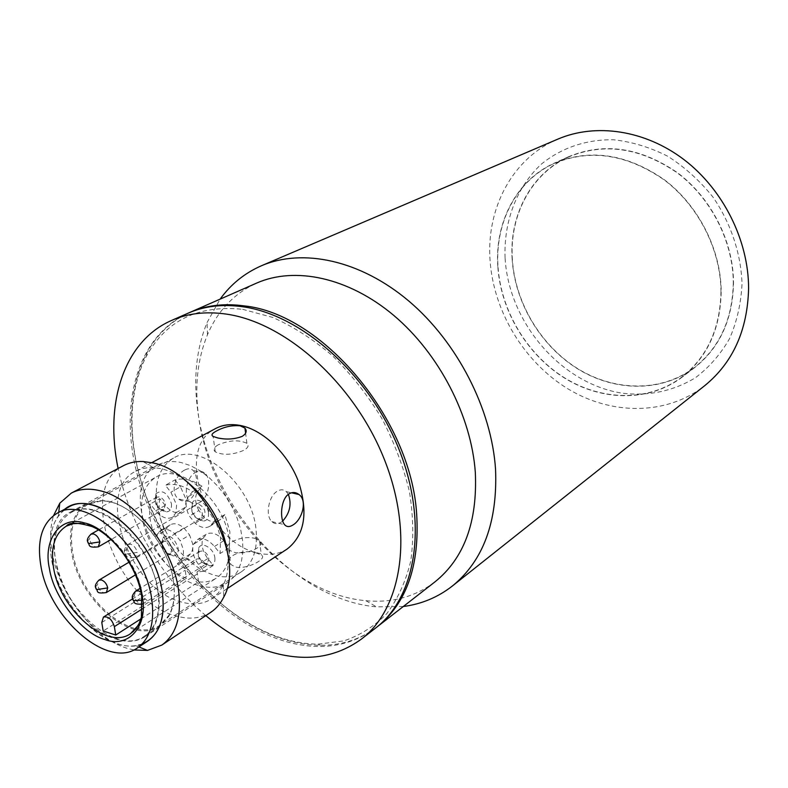 <?xml version="1.0" encoding="UTF-8"?>
<svg xmlns="http://www.w3.org/2000/svg" width="788" height="788" viewBox="0 0 788 788"><rect width="100%" height="100%" fill="white"/><g stroke="black" fill="none" stroke-linecap="round" stroke-linejoin="round"><path stroke-width="0.59" stroke-dasharray="3.94 2.96" d="M157.068 504.251C162.574 549.206 213.962 591.611 241.286 571.852C253.175 563.459 258.06 549.098 255.952 528.768C251.599 483.733 200.339 440.827 173.508 458.104C159.639 466.723 154.162 482.108 157.068 504.251M173.39 580.697C175.428 594.832 173.882 606.435 168.78 615.526L159.797 625.219C132.679 644.909 79.578 599.116 72.634 552.102C68.999 528.915 74.042 513.008 87.783 504.379L100.588 501.089C129.005 498.843 168.346 541.307 173.39 580.697M173.429 581.18C175.488 595.462 173.931 607.193 168.76 616.383L159.708 626.155C132.305 646.062 78.642 599.766 71.609 552.25C67.926 528.807 73.028 512.732 86.916 504.015L99.83 500.695C128.552 498.42 168.327 541.356 173.429 581.18M157.836 590.99C160.722 612.709 156.221 627.79 144.342 636.231C117.008 656.099 63.04 609.154 55.712 561.253C51.88 537.623 56.894 521.449 70.753 512.732C97.505 495.209 151.759 542.814 157.836 590.99M147.74 641.107C118.111 662.738 59.701 611.921 51.722 560.101C47.536 534.422 52.983 516.869 68.073 507.423M140.963 618.846L198.615 581.859C205.363 582.588 211.312 581.317 216.454 578.047C226.954 570.699 231.189 557.963 229.17 539.859C225.004 499.966 179.694 461.729 156.241 476.996C144.234 484.531 139.565 498.046 142.214 517.558C145.908 542.489 165.342 569.428 186.263 578.402L103.179 631.011M204.516 563.548C201.285 562.317 199.236 559.756 198.369 555.875L198.773 552.565L199.916 551.285L202.693 550.979C205.944 552.211 208.002 554.782 208.869 558.692L207.343 563.243L204.516 563.548M214.848 557.766C215.272 562.73 213.578 565.41 209.746 565.784C203.826 564.819 199.935 560.652 198.064 553.284L198.704 547.995C201.659 541.001 213.883 548.33 214.848 557.766M168.1 553.678C164.978 552.477 162.978 549.965 162.101 546.143L162.515 542.725L163.608 541.563L166.199 541.297C169.331 542.499 171.341 545.01 172.227 548.862L170.73 553.412L168.1 553.678M178.118 547.955C178.59 552.9 176.965 555.54 173.242 555.895C167.558 554.919 163.786 550.832 161.924 543.631L162.594 538.184C168.74 533.604 173.912 536.864 178.118 547.955M161.323 509.55C158.171 508.408 156.152 505.876 155.256 501.976L155.728 498.341L156.901 497.149L159.373 496.893C162.535 498.036 164.564 500.567 165.47 504.497L163.845 509.294L161.323 509.55M171.429 503.611C171.912 508.851 170.169 511.609 166.209 511.885C160.604 510.821 156.901 506.723 155.108 499.592L155.866 493.79C162.082 489.19 167.273 492.47 171.429 503.611M198.054 518.819C194.803 517.519 192.725 514.869 191.809 510.87L192.292 507.433L193.513 506.172C197.66 505.266 200.625 507.748 202.417 513.628L201.433 517.883L198.054 518.819M208.475 512.722C208.909 518.002 207.077 520.799 202.999 521.095C197.158 520.021 193.336 515.845 191.543 508.555L192.272 502.921C195.385 495.928 207.49 503.187 208.475 512.722M214.474 546.488L223.792 540.686L229.387 547.64L220.108 553.501L214.474 546.488C208.613 539.8 202.959 537.505 197.502 539.593L193.513 544.173C191.583 550.526 193.247 557.274 198.497 564.405L204.033 571.33L197 571.871L206.259 566.001C203.55 560.209 200.201 557.943 196.222 559.214L194.37 562.79L185.072 568.601L186.263 578.402M229.387 547.64L229.899 531.87L224.846 514.564L215.449 520.228L220.561 537.652L220.108 553.501M185.072 568.601L177.28 563.972L181.053 559.657C183.102 557.185 183.831 553.737 183.24 549.325L180.186 540.666L174.552 533.614C169.45 529.388 164.899 528.285 160.89 530.324L155.295 536.382C150.183 524.798 148.499 514.012 150.232 504.015L155.689 510.841C161.343 517.352 166.81 519.548 172.109 517.42L176 512.752L176.591 504.881L170.898 492.204L165.352 485.29C173.626 482.995 182.668 485.142 192.499 491.742L188.568 496.45C185.052 501.552 185.328 508.102 189.406 516.101L195.129 523.242C200.438 527.605 205.235 528.679 209.529 526.443L215.449 520.228M176 512.752L185.485 507.245L186.106 499.405L180.462 486.817L170.898 492.204M181.053 559.657L190.381 553.895C192.439 551.433 193.178 548.005 192.597 543.612L189.573 535.003L180.186 540.666M198.615 581.859L197 571.871M201.433 517.883L204.289 516.179C206.072 511.245 204.259 507.265 198.871 504.261L196.429 504.566L192.636 506.94M193.513 544.173L202.871 538.45C200.93 544.784 202.565 551.492 207.786 558.574L213.282 565.439L206.259 566.001M213.282 565.439L204.033 571.33M202.871 538.45L206.87 533.88L197.502 539.593M223.792 540.686C217.961 534.057 212.327 531.792 206.87 533.88M224.846 514.564L220.807 519.164L211.42 524.847M195.129 523.242L204.555 517.617C209.835 521.952 214.632 522.996 218.916 520.76L220.807 519.164M204.555 517.617L198.862 510.535L189.406 516.101M188.568 496.45L198.093 490.983C194.557 496.066 194.813 502.586 198.862 510.535M198.093 490.983L202.023 486.285L192.499 491.742M202.023 486.285C192.242 479.754 183.21 477.636 174.936 479.951L165.352 485.29M174.936 479.951L180.462 486.817M185.485 507.245L181.585 511.905L172.109 517.42M155.689 510.841L165.214 505.404C170.838 511.875 176.295 514.032 181.585 511.905M165.214 505.404L159.787 498.637L150.232 504.015M159.787 498.637C158.014 508.585 159.668 519.312 164.731 530.817L155.295 536.382M164.731 530.817L168.415 526.423L158.969 531.969M174.552 533.614L183.978 528.009C178.896 523.813 174.345 522.74 170.346 524.778L168.415 526.423M183.978 528.009L189.573 535.003M190.381 553.895L186.598 558.209L177.28 563.972M186.598 558.209L194.37 562.79M205.806 615.625C162.614 579.554 129.291 523.626 118.121 468.486M375.689 627.987C349.645 646.948 319.239 651.331 284.458 641.136C221.763 622.165 162.515 556.259 139.939 483.802C117.274 411.494 134.502 337.264 188.105 313.191M184.707 470.032C175.488 474.376 169.765 492.717 178.472 498.942C181.841 501.513 185.367 501.838 189.071 499.897C197.887 495.14 198.773 475.725 193.109 470.475C190.893 468.368 188.086 468.22 184.707 470.032M227.505 552.358C229.012 565.242 227.604 576.225 223.299 585.297L218.315 593.009L211.834 598.772C203.196 604.248 193.021 605.322 181.309 601.973C129.488 589.523 94.048 490.766 135.822 471.194L141.525 468.86L147.78 467.658L153.118 467.53L161.028 468.643C168.681 470.416 176.364 474.041 184.096 479.498M287.305 548.911C278.647 554.417 268.59 555.727 257.115 552.831C206.21 542.302 173.754 448.234 215.577 428.554M256.691 553.107C244.418 548.596 223.25 555.747 230.746 564.395L235.267 566.996C247.373 569.921 268.009 558.298 261.35 555.077L256.691 553.107M210.967 612.168C200.97 618.58 189.189 619.792 175.616 615.792C116.299 601.057 75.678 487.861 123.617 465.59M254.77 538.381L259.488 540.696C266.502 546.488 245.472 555.737 233.238 552.073L228.747 549.876C221.605 543.956 242.615 534.825 254.77 538.381M288.359 494.352L286.32 491.633C283.71 489.378 280.735 489.21 277.376 491.141C268.6 495.879 265.014 515.677 271.85 521.607C274.569 524.099 277.681 524.296 281.188 522.188L282.705 521.055M218.256 444.787C213.942 447.298 212.947 449.652 215.262 451.839C223.122 455.533 232.716 455.001 244.014 450.244C248.141 447.761 249.107 445.466 246.91 443.349C239.207 439.606 229.653 440.088 218.256 444.787M199.768 502.488C196.182 504.468 192.971 504.221 190.135 501.769C183.023 495.938 186.49 476.917 195.463 472.485C198.901 470.672 201.984 470.879 204.693 473.105C211.992 478.73 208.79 497.77 199.768 502.488M133.793 649.962L126.366 648.081C93.329 637.916 59.258 594.014 52.294 553.452C49.703 539.15 50.156 526.492 53.643 515.47M142.145 643.963L135.575 645.618C103.789 651.193 58.942 604.613 51.722 560.101C48.492 541.691 50.688 526.985 58.322 515.973L62.902 510.979M199.315 585.642C210.12 588.616 219.547 587.572 227.574 582.509L233.573 577.249L238.232 570.236L241.384 561.677L242.881 551.846L242.665 541.06L240.734 529.684L237.119 518.09L231.948 506.704L225.407 495.918L217.715 486.107L209.135 477.617L199.994 470.722L190.588 465.659L181.26 462.566C172.306 460.635 164.426 461.482 157.61 465.097C118.683 483.428 151.138 574.58 199.315 585.642M94.215 510.102L103.75 513.609L113.423 519.184L122.898 526.66L131.842 535.81L139.939 546.311L146.903 557.805L152.478 569.872L156.497 582.105L158.802 594.063L159.343 605.342L158.112 615.566L155.187 624.391L150.675 631.552L144.765 636.842C136.787 641.856 127.301 642.634 116.289 639.166C67.354 626.046 31.766 530.147 70.408 512.072C77.165 508.477 85.104 507.827 94.215 510.102M733.313 282.695C732.525 319.376 719.552 347.636 694.395 367.504C661.585 392.306 614.985 391.616 577.899 368.774C540.804 345.784 515.037 302.671 512.338 259.104C509.422 215.518 531.151 173.577 568.867 156.861C604.366 142.313 640.555 147.681 677.434 172.966C711.14 198.241 733.106 241.532 733.313 282.695M720.971 291.274C720.291 328.419 707.279 356.994 681.955 376.989C648.918 401.969 601.933 401.053 564.484 377.797C527.024 354.393 500.902 310.699 498.016 266.61C494.903 222.512 516.632 180.117 554.604 163.283C590.35 148.637 626.884 154.182 664.195 179.91C698.316 205.619 720.636 249.579 720.971 291.274M557.865 139.112C512.239 158.309 486.275 208.524 490.047 260.286C493.515 311.496 524.01 361.948 567.724 388.72C611.409 415.315 666.392 415.778 704.768 385.627M403.289 606.514L376.526 606.868C293.225 599.619 209.766 505.088 197.739 410.646C193.237 378.289 196.35 348.907 207.077 322.499L220.118 299.135M505.098 258.336C508.9 322.627 560.859 383.559 621.988 393.163C648.475 396.364 672.922 391.252 695.331 377.816C709.082 367.425 720.478 354.383 729.53 338.692C736.918 321.75 741.075 303.4 742.02 283.621C740.986 253.539 730.88 223.221 713.041 197.167C699.902 180.797 684.811 167.154 667.771 156.27C650.051 147.277 631.966 141.771 613.517 139.772C586.164 139.299 561.086 148.006 541.326 164.16C516.367 187.317 503.581 221.95 505.098 258.336M434.818 581.987C414.931 596.91 391.941 603.145 365.878 600.692C288.388 594.25 209.884 505.443 198.674 417.019C194.478 386.75 197.394 359.348 207.441 334.811C217.685 310.708 234.105 293.461 256.691 283.069M376.467 627.376C360.175 639.442 341.48 645.421 320.391 645.293C309.132 645.205 297.687 643.432 286.044 639.974C213.765 619.22 146.469 533.742 134.078 450.569C128.336 413.562 132.492 381.234 146.558 353.585C156.487 334.979 170.641 321.386 189.012 312.797M497.819 266.59C494.697 222.393 516.465 179.91 554.535 163.037C590.35 148.38 626.952 153.936 664.333 179.723C698.513 205.481 720.882 249.52 721.207 291.304C720.518 328.507 707.496 357.131 682.132 377.166C649.036 402.195 601.953 401.289 564.425 377.984C526.886 354.541 500.715 310.767 497.819 266.59M512.141 259.085C509.215 215.41 530.994 173.37 568.808 156.625C604.366 142.057 640.624 147.445 677.572 172.779C711.337 198.103 733.342 241.483 733.539 282.725C732.751 319.455 719.759 347.774 694.573 367.671C661.693 392.542 615.004 391.853 577.84 368.961C540.666 345.932 514.84 302.74 512.141 259.085M242.625 309.31L272.845 317.456C293.451 326.646 313.427 339.5 332.772 356.028C351.29 374.399 367.622 395.162 381.766 418.31C394.256 442.324 403.486 466.811 409.455 491.781C413.385 516.416 413.808 539.583 410.715 561.273C405.702 581.623 397.723 599.087 386.79 613.645C374.418 626.273 360.126 635.355 343.913 640.88L318.047 644.16C306.956 644.072 295.658 642.328 284.182 638.93C233.415 623.584 184.185 577.023 156.3 520.592C128.641 464.112 123.558 399.723 146.44 356.176C166.13 320.391 198.192 304.769 242.625 309.31M80.662 523.321C105.415 524.187 137.536 560.839 142.175 594.191C143.909 605.322 143.091 614.748 139.742 622.471M142.214 600.16L144.893 598.939L143.455 603.618L140.609 603.864C137.319 602.505 135.201 599.806 134.236 595.777L135.684 591.079M132.394 597.531L134.236 595.777M95.525 586.646L97.456 584.854L98.874 580.165M106.331 592.566L103.681 592.783C100.509 591.463 98.441 588.823 97.456 584.854M87.547 540.765L89.517 539.071L91.053 534.116M98.333 546.833L95.801 547.039C92.61 545.779 90.512 543.119 89.517 539.071M126.435 549.433C124.159 550.881 123.696 552.191 125.065 553.363L126.523 554.013L137.181 552.388L135.615 557.323L132.886 557.569C129.567 556.269 127.42 553.55 126.435 549.433L128.02 544.469L130.709 544.222C134.039 545.513 136.196 548.231 137.181 552.388M101.79 622.51L185.141 570.276M140.993 592.231L144.893 598.939M197.483 573.841L142.47 608.779M207.786 558.574L198.497 564.405M142.48 604.12L207.343 563.243M196.232 504.675L128.02 544.469C121.805 550.95 125.568 552.329 125.065 553.363C127.292 554.742 123.962 558.987 135.615 557.323L200.654 518.583M241.286 571.852L159.797 625.219M168.78 615.526L168.76 616.383M159.708 626.155L144.342 636.231M66.409 526.098L156.241 476.996M205.698 563.706L209.746 565.784M169.193 553.826L173.242 555.895M162.22 509.678L166.209 511.885M199.187 518.977L202.999 521.095M132.256 599.107L196.222 559.214M170.73 553.412L135.506 574.826M163.845 509.294L111.118 539.504M173.508 458.104L87.783 504.379M100.588 501.089L99.83 500.695M86.916 504.015L70.753 512.732M130.522 633.68L216.454 578.047M198.773 552.565L198.704 547.995M162.515 542.725L162.594 538.184M155.728 498.341L155.866 493.79M192.282 507.433L192.272 502.921M194.124 543.838L203.481 538.115M209.529 526.443L218.916 520.76M175.694 512.919L185.18 507.413M160.89 530.324L170.346 524.778M199.916 551.285L140.097 588.34M163.608 541.563L129.104 562.13M156.901 497.149L98.539 529.91M196.389 504.497L193.513 506.172M135.822 471.194L151.71 462.704M153.118 467.53L142.953 461.522M259.488 540.696L261.35 555.077M271.85 521.607L284.616 524.7M215.262 451.839L213.134 436.444M190.135 501.769L178.472 498.942M58.322 515.973L58.726 512.417M144.765 636.842L227.574 582.509M211.834 598.772L226.875 588.833M223.299 585.297L223.743 597.097M228.747 549.876L230.746 564.395M286.32 491.633L291.452 492.805M246.91 443.349L245.6 433.242M204.693 473.105L193.109 470.475M135.575 645.618L138.895 646.948M70.408 512.072L157.61 465.097M694.395 367.504L681.955 376.989M568.867 156.861L554.604 163.283M365.878 600.692L376.526 606.868M568.808 156.625L554.535 163.037M318.047 644.16L320.391 645.293M207.441 334.811L207.077 322.499M694.573 367.671L682.132 377.166M146.44 356.176L146.558 353.585"/><path stroke-width="1.18" d="M49.437 568.7C42.808 539.701 60.42 515.125 84.434 522.937C107.808 527.438 138.777 566.434 142.254 596.181C148.38 626.736 128.08 648.701 104.725 639.492C81.863 633.434 53.594 597.048 49.437 568.7M57.071 513.303L68.073 507.423C97.022 488.56 155.768 540.125 162.289 592.28C165.372 615.714 160.516 631.986 147.74 641.107L137.329 647.982C107.759 669.583 49.122 618.294 40.927 566.188C36.632 540.371 42.01 522.749 57.071 513.303C85.961 494.44 144.982 546.508 151.7 598.979C154.881 622.54 150.084 638.871 137.329 647.982M115.747 635.029L103.179 631.011L101.79 622.51L103.425 617.093C108.281 616.098 111.926 619.26 114.349 626.578L115.747 635.029L140.963 618.846M118.121 468.486C104.351 403.554 123.726 341.155 171.656 320.411C187.741 313.348 205.855 311.23 225.998 314.057C285.157 322.243 353.221 382.495 383.579 457.513C414.163 532.511 402.402 607.972 361.505 639.009C335.442 657.98 304.936 662.215 269.998 651.725C247.649 644.751 226.245 632.715 205.806 615.625M171.656 320.411L188.105 313.191C204.181 306.128 222.246 303.961 242.3 306.69C301.183 314.57 368.617 373.906 398.472 448.027C428.564 522.129 416.547 596.949 375.689 627.987L361.505 639.009M217.646 437.921L213.144 436.444C210.928 435.124 212.011 433.331 216.385 431.046C223.841 426.929 231.741 425.156 240.084 425.747L244.94 428.111C247.245 430.967 246.329 433.715 242.212 436.355C234.528 439.29 226.333 439.812 217.646 437.921M151.71 462.704L215.577 428.554C222.837 424.722 231.15 423.708 240.527 425.51C263.369 429.972 288.103 453.75 298.573 481.852C308.433 512.821 304.68 535.17 287.305 548.911L226.875 588.833M53.643 515.47L59.79 503.197L71.314 493.111L123.617 465.59C129.331 462.605 135.772 461.246 142.953 461.522L152.015 462.773C200.31 470.889 246.417 557.677 223.743 597.097C220.561 603.549 216.306 608.572 210.967 612.168L161.865 645.067L147.514 650.405L133.793 649.962M292.89 525.015C289.472 527.162 286.714 527.064 284.616 524.7C279.563 519.144 280.636 498.646 289.137 493.82C292.584 491.889 295.864 492.126 298.997 494.519C307.763 500.666 301.932 520.011 292.89 525.015M71.314 493.111C79.43 488.895 88.936 488.087 99.81 490.688C133.871 497.977 172.779 546.517 178.492 589.739C181.861 616.216 176.315 634.655 161.865 645.067M62.902 510.979C89.182 483.527 155.344 535.909 162.289 592.28C165.578 619.407 158.871 636.635 142.145 643.963M184.096 479.498C208.111 498.095 222.58 522.385 227.505 552.358M282.705 521.055C289.915 512.978 291.796 504.084 288.359 494.352M452.391 585.996L704.768 385.627C732.958 362.598 747.566 330.152 748.6 288.28C748.551 240.34 723.226 189.613 684.122 159.728C644.939 129.892 595.679 122.908 557.865 139.112L261.527 265.714C302.759 247.984 360.333 260.07 408.864 301.085C457.316 342.11 491.623 409.061 495.554 469.392C497.632 521.932 483.251 560.8 452.391 585.996C437.931 597.284 421.56 604.13 403.289 606.514M189.012 312.797L256.691 283.069C294.929 266.186 348.542 277.337 393.862 315.495C439.103 353.674 471.352 416.084 475.322 472.426C477.538 522.011 464.043 558.525 434.818 581.987L376.467 627.376M189.908 312.393C205.983 305.34 224.038 303.173 244.083 305.882C321.799 313.545 410.814 418.477 416.645 513.796C419.797 565.498 406.657 603.155 377.245 626.775M220.118 299.135C230.914 284.192 244.723 273.052 261.527 265.714M139.742 622.471L135.792 628.952L130.522 633.68C106.932 650.73 60.036 609.745 53.623 568.059C50.294 547.611 54.559 533.624 66.409 526.098L73.077 523.715L80.662 523.321M132.394 597.531L132.916 599.904L134.364 600.604L142.214 600.16M129.104 562.13L98.874 580.165C92.757 586.705 96.56 587.887 96.028 588.882L97.357 589.523L107.72 587.907L106.331 592.566C94.511 594.231 98.697 590.478 96.028 588.882L95.525 586.646M98.539 529.91L91.053 534.116C84.749 540.479 88.542 541.898 88.02 542.902L89.359 543.493L99.859 541.908L98.333 546.833C86.631 548.251 90.256 544.193 88.02 542.902L87.547 540.765M140.097 588.34L135.684 591.079L138.481 590.833L140.993 592.231M98.874 580.165L101.475 579.958C104.656 581.258 106.744 583.908 107.72 587.907M91.053 534.116L93.536 533.909C96.757 535.16 98.855 537.83 99.859 541.908M142.47 608.779L114.358 626.627M66.409 526.098C69.127 522.109 77.785 522.306 92.383 526.68C115.009 536.598 137.447 568.089 141.663 595.905L141.397 617.132L138.649 624.874L130.522 633.68M135.684 591.079C129.715 597.452 133.408 599.038 132.916 599.904C135.309 601.658 131.803 604.623 142.48 604.12M103.425 617.093L132.256 599.107M135.506 574.826L106.331 592.566M111.118 539.504L98.333 546.833M58.726 512.417L59.79 503.197M291.452 492.805L298.997 494.519M245.6 433.242L244.94 428.111M138.895 646.948L147.514 650.405"/></g></svg>
